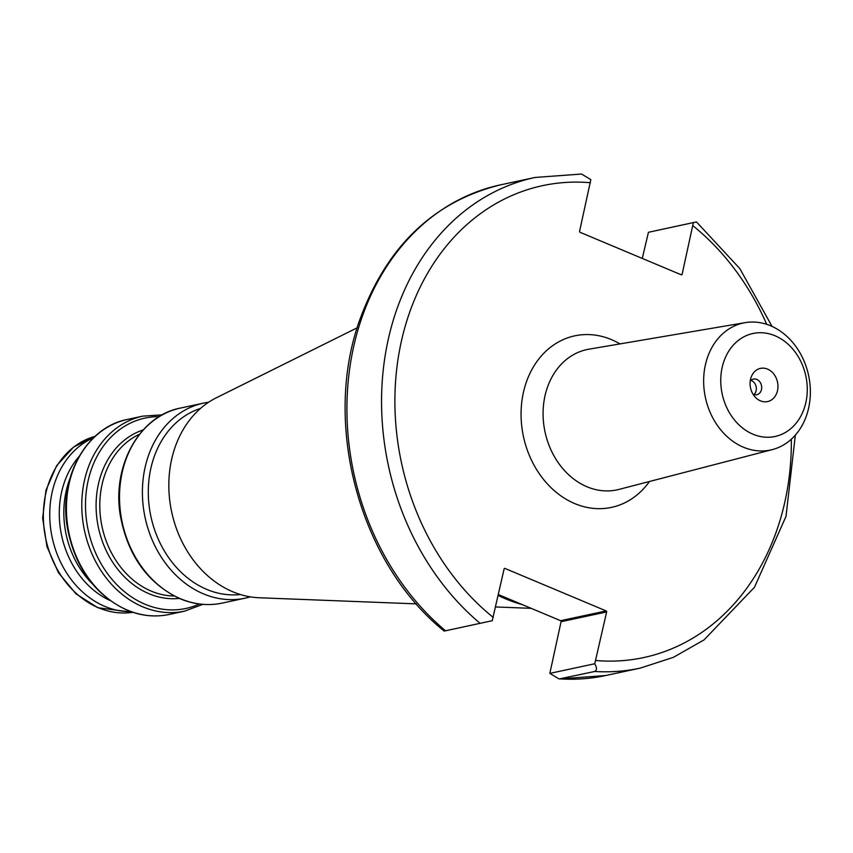 <?xml version="1.0" encoding="UTF-8"?>
<svg xmlns="http://www.w3.org/2000/svg" width="853" height="853" viewBox="0 0 853 853"><rect width="100%" height="100%" fill="white"/><g stroke="black" fill="none" stroke-linecap="round" stroke-linejoin="round"><path stroke-width="1.28" d="M753.007 434.22A52.662 42.778 77.9 0 0 805.85 402.563A52.662 42.778 77.9 0 0 775.014 335.762A52.662 42.778 77.9 0 0 722.171 367.419A52.662 42.778 77.9 0 0 753.007 434.22M770.568 325.771A64.956 52.769 -102.1 0 1 810.35 390.866A64.956 52.769 -102.1 0 1 772.402 449.584A64.956 52.769 -102.1 0 1 743.432 447.217A64.956 52.769 -102.1 0 1 703.65 379.894A64.956 52.769 -102.1 0 1 745.191 322.637A64.956 52.769 -102.1 0 1 770.568 325.771M750.939 380.385A7.986 6.493 -102.1 0 1 756.131 390.706A7.986 6.493 -102.1 0 1 753.977 394.555M750.203 381.163A7.986 6.493 -102.1 0 1 753.455 379.084A7.986 6.493 -102.1 0 1 761.484 389.565A7.986 6.493 -102.1 0 1 756.803 394.704A7.986 6.493 -102.1 0 1 752.986 394.139M777.499 390.653A16.975 13.797 -102.1 0 1 755.289 397.189A16.975 13.797 -102.1 0 1 750.523 379.329A16.975 13.797 -102.1 0 1 751.056 377.442A16.975 13.797 -102.1 0 1 768.372 369.488A16.975 13.797 -102.1 0 1 777.499 390.653M250.302 596.855A99.726 81.003 -102.1 0 1 245.206 598.166A99.726 81.003 -102.1 0 1 203.472 593.869A99.726 81.003 -102.1 0 1 142.398 492.234A99.726 81.003 -102.1 0 1 203.409 403.149A99.726 81.003 -102.1 0 1 208.59 402.253M240.375 594.53A95.483 77.559 -102.1 0 1 206.767 589.402A95.483 77.559 -102.1 0 1 148.358 495.998A95.483 77.559 -102.1 0 1 200.498 408.438M416.36 603.871L259.195 597.761A104.429 84.831 -102.1 0 1 232.794 591.779A104.429 84.831 -102.1 0 1 169.278 495.934A104.429 84.831 -102.1 0 1 216.342 397.786L357.194 327.808M522.494 604.692A178.17 144.722 -102.1 0 1 505.765 598.913A178.17 144.722 -102.1 0 1 498.195 595.458M130.818 611.622A90.098 73.177 -102.1 0 1 104.908 606.43A90.098 73.177 -102.1 0 1 49.975 521.833A90.098 73.177 -102.1 0 1 93.553 437.749M560.602 620.696L606.174 610.929A0.8 0.65 -102.1 0 1 606.643 611.942L594.754 663.751C597.015 667.675 597.004 670.255 594.712 671.482L559.12 678.967L549.844 673.38L561.071 621.709A0.8 0.65 77.9 0 0 560.602 620.696L498.387 594.573M695.131 222.196L648.429 232.293L696.485 221.929L739.818 268.599L772.05 326.422M680.822 274.613L682.112 274.335L693.34 222.676M445.533 630.804A250.899 203.803 -102.1 0 1 349.09 373.209A250.899 203.803 -102.1 0 1 500.434 184.877C433.569 201.436 386.708 246.368 359.827 319.662C321.976 424.101 359.571 563.193 444.189 631.081L492.234 620.707L504.123 568.898A0.8 0.65 -102.1 0 1 504.933 568.418L504.304 568.546M648.429 232.293L642.277 258.427M606.174 610.929L504.933 568.418M682.112 274.335A0.8 0.65 -102.1 0 1 681.302 274.815L580.061 232.304A0.8 0.65 -102.1 0 1 579.592 231.291L590.83 179.62L581.554 174.033L535.076 177.456L500.434 184.877M109.834 600.395A86.1 69.935 -102.1 0 1 79.009 456.59M92.327 583.836A86.1 69.935 -102.1 0 1 69.829 478.885M549.844 673.38L594.754 663.751M745.191 322.637L588.965 349.176A71.748 58.281 77.9 0 0 543.084 412.415A71.748 58.281 77.9 0 0 587.013 486.775A71.748 58.281 77.9 0 0 619.011 489.398L772.402 449.584M649.474 481.487A87.72 71.257 -102.1 0 1 574.794 503.611A87.72 71.257 -102.1 0 1 523.433 392.348A87.72 71.257 -102.1 0 1 611.452 339.622A87.72 71.257 -102.1 0 1 619.992 343.908M169.235 614.448A99.726 81.003 -102.1 0 1 127.502 610.151A99.726 81.003 -102.1 0 1 66.427 508.516A99.726 81.003 -102.1 0 1 127.438 419.431L142.792 416.136A99.726 81.003 -102.1 0 0 81.781 505.221A99.726 81.003 -102.1 0 0 142.856 606.867A99.726 81.003 -102.1 0 0 184.589 611.153L169.235 614.448C155.097 617.391 141.001 615.951 126.937 610.119C94.715 594.882 74.829 567.256 67.291 527.25C58.558 477.424 86.324 427.097 127.438 419.431M199.314 603.988A97.349 79.073 -102.1 0 1 145.117 604.276A97.349 79.073 -102.1 0 1 85.801 496.467A97.349 79.073 -102.1 0 1 159.17 416.648M179.279 598.411A86.473 70.234 -102.1 0 1 149.051 593.741A86.473 70.234 -102.1 0 1 96.154 509.294A86.473 70.234 -102.1 0 1 143.165 429.944M174.183 596.002A84.106 68.315 -102.1 0 1 151.312 591.15A84.106 68.315 -102.1 0 1 100.078 512.984A84.106 68.315 -102.1 0 1 139.519 434.23M245.206 598.166L222.324 603.071A99.726 81.003 -102.1 0 1 180.591 598.774A99.726 81.003 -102.1 0 1 119.516 497.139A99.726 81.003 -102.1 0 1 180.537 408.054L203.409 403.149M95.088 436.32L73.539 447.089L56.607 465.738L45.966 490.272L42.65 518.176L46.958 546.624L58.462 572.726L75.992 593.827L97.818 607.741L132.801 612.305A90.098 73.177 -102.1 0 1 98.532 607.794A90.098 73.177 -102.1 0 1 43.364 518.102A90.098 73.177 -102.1 0 1 95.078 436.32M795.348 435.115L786.008 516.364L754.468 587.28L704.024 639.91L673.369 657.354L640.23 668.123A250.899 203.803 -102.1 0 1 594.712 671.482M692.967 225.789A241.314 196.019 -102.1 0 1 766.708 324.332M791.328 439.22A241.314 196.019 -102.1 0 1 595.789 660.499M480.164 623.383A250.899 203.803 -102.1 0 1 383.722 365.788A250.899 203.803 -102.1 0 1 535.076 177.456M640.23 668.123L605.598 675.544A250.899 203.803 -102.1 0 1 560.069 678.903M493.279 617.444A241.314 196.019 -102.1 0 1 401.411 341.115A241.314 196.019 -102.1 0 1 590.447 182.734M606.643 611.942L561.071 621.709M184.589 611.153L202.865 604.35M222.324 603.071C208.196 606.014 194.089 604.564 180.026 598.731C147.804 583.495 127.918 555.879 120.39 515.873C111.647 466.047 139.423 415.72 180.537 408.054M495.625 606.963L531.174 608.338M605.598 675.544L559.12 678.967M162.262 414.857L142.792 416.136"/></g></svg>
